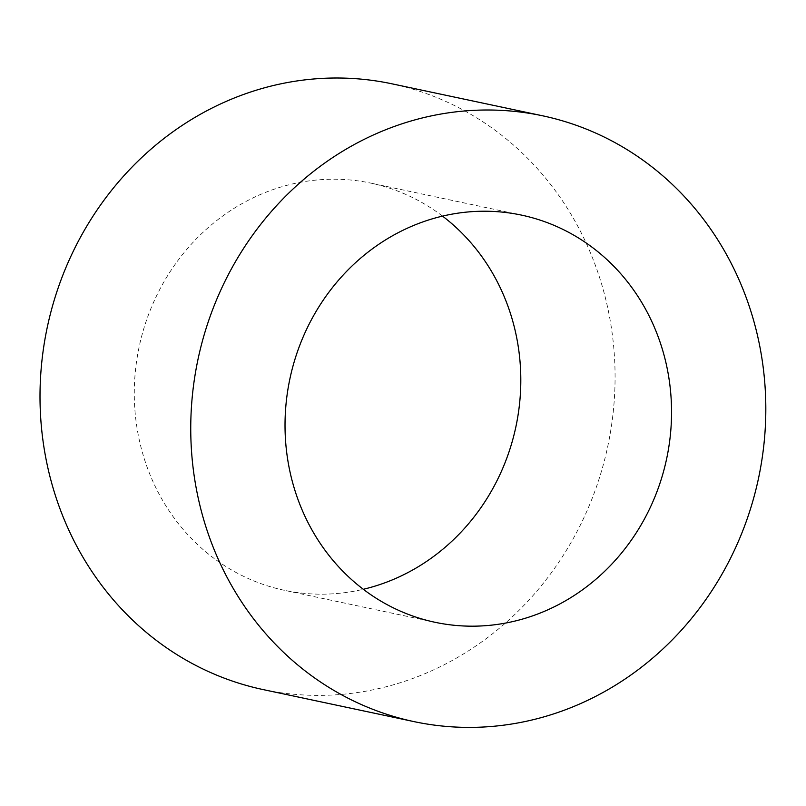 <?xml version="1.0" encoding="UTF-8"?>
<svg xmlns="http://www.w3.org/2000/svg" width="806" height="806" viewBox="0 0 806 806"><rect width="100%" height="100%" fill="white"/><g stroke="black" fill="none" stroke-linecap="round" stroke-linejoin="round"><path stroke-width="0.6" stroke-dasharray="4.03 3.02" d="M442.524 216.109A208.129 192.563 102 0 0 370.77 183.103A208.129 192.563 102 0 0 185.34 251.089A208.129 192.563 102 0 0 143.408 455.914A208.129 192.563 102 0 0 284.317 590.294A208.129 192.563 102 0 0 363.305 589.287M391.847 83.794A309.665 286.503 -78 0 1 607.795 446.202A309.665 286.503 -78 0 1 263.23 689.604M521.512 215.111L370.77 183.103M435.059 622.292L284.317 590.294"/><path stroke-width="1.21" d="M294.15 487.922A208.129 192.563 -78 0 1 336.082 283.087A208.129 192.563 -78 0 1 521.512 215.111A208.129 192.563 -78 0 1 666.653 458.695A208.129 192.563 -78 0 1 435.059 622.292A208.129 192.563 -78 0 1 294.15 487.922M363.305 589.287A208.129 192.563 102 0 0 515.911 426.686A208.129 192.563 102 0 0 442.524 216.109M204.321 521.683A309.665 286.503 102 0 0 413.972 721.612A309.665 286.503 102 0 0 758.537 478.2A309.665 286.503 102 0 0 542.589 115.792A309.665 286.503 102 0 0 266.705 216.935A309.665 286.503 102 0 0 204.321 521.683M413.972 721.612L263.23 689.604A309.665 286.503 -78 0 1 53.579 489.675A309.665 286.503 -78 0 1 115.963 184.937A309.665 286.503 -78 0 1 391.847 83.794L542.589 115.792"/></g></svg>
